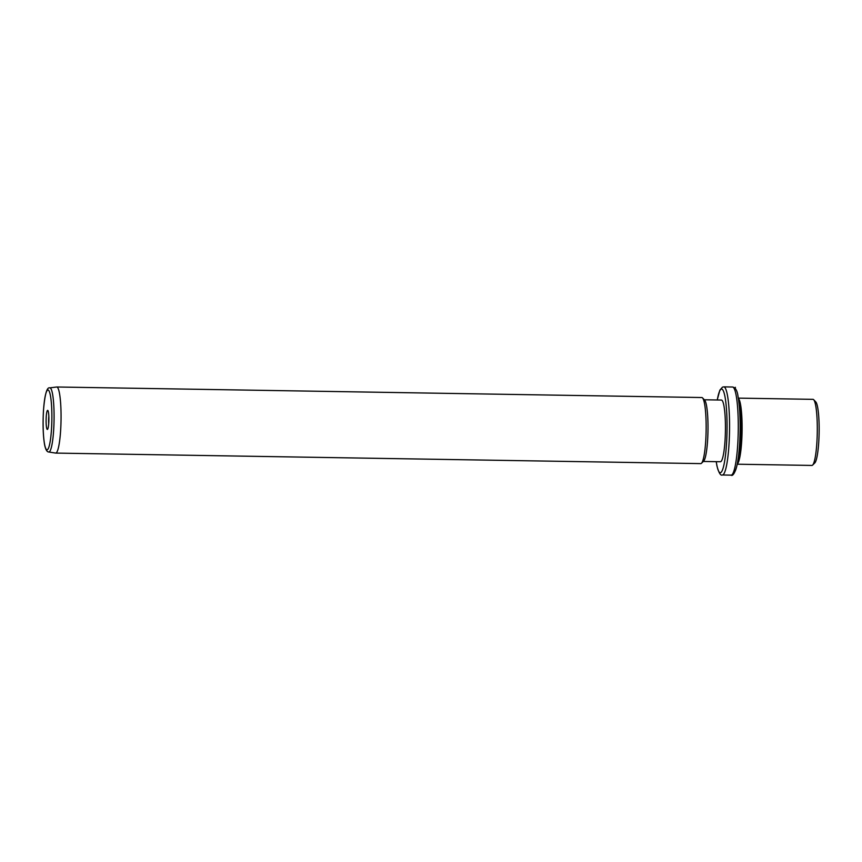 <?xml version="1.0" encoding="UTF-8"?>
<svg xmlns="http://www.w3.org/2000/svg" width="862" height="862" viewBox="0 0 862 862"><rect width="100%" height="100%" fill="white"/><g stroke="black" fill="none" stroke-linecap="round" stroke-linejoin="round"><path stroke-width="1.29" d="M813.696 399.72L815.786 401.929A30.849 4.504 90.9 0 1 817.596 407.058A30.849 4.504 90.9 0 1 818.9 439.448A30.849 4.504 90.9 0 1 814.795 462.937L812.629 465.081A33.047 4.827 -89.1 0 0 817.025 439.911A33.047 4.827 -89.1 0 0 815.624 405.215A33.047 4.827 -89.1 0 0 813.696 399.72A33.047 4.827 -89.1 0 0 812.985 399.343L738.346 398.125M737.258 464.209L811.907 465.437A33.047 4.827 -89.1 0 0 812.629 465.081M738.378 398.373A33.047 4.827 90.9 0 1 740.436 403.987A33.047 4.827 90.9 0 1 741.816 439.103A33.047 4.827 90.9 0 1 737.312 463.971M739.176 404.558A31.948 4.666 90.9 0 1 739.24 404.871A31.948 4.666 90.9 0 1 738.314 457.808M704.319 399.774L721.419 400.054A30.849 4.504 90.9 0 1 723.886 405.528A30.849 4.504 90.9 0 1 725.061 440.126A30.849 4.504 90.9 0 1 720.406 461.73L703.306 461.461M702.541 397.899L704.642 400.119A30.849 4.504 90.9 0 1 706.452 405.248A30.849 4.504 90.9 0 1 707.756 437.637A30.849 4.504 90.9 0 1 703.64 461.127L701.474 463.271A33.047 4.827 -89.1 0 0 705.881 438.101A33.047 4.827 -89.1 0 0 704.48 403.405A33.047 4.827 -89.1 0 0 702.541 397.899A33.047 4.827 -89.1 0 0 701.84 397.533L56.752 386.995A33.047 4.827 90.9 0 1 59.392 392.867A33.047 4.827 90.9 0 1 60.663 429.933A33.047 4.827 90.9 0 1 55.674 453.089A33.047 4.827 90.9 0 1 55.577 453.078L48.746 452A32.077 4.687 90.9 0 0 53.67 429.847A32.077 4.687 90.9 0 0 52.463 393.557A32.077 4.687 90.9 0 0 49.802 387.868L56.655 387.006A33.047 4.827 90.9 0 1 56.752 386.995M55.674 453.089L700.763 463.616A33.047 4.827 -89.1 0 0 701.474 463.271M46.58 427.735A9.525 1.39 90.9 0 1 46.257 416.389A9.525 1.39 90.9 0 1 47.852 410.484A9.525 1.39 90.9 0 1 48.412 412.068A9.525 1.39 90.9 0 1 48.811 422.068A9.525 1.39 90.9 0 1 47.55 429.33A9.525 1.39 90.9 0 1 46.58 427.735M48.832 416.055A7.327 1.067 -89.1 0 0 48.703 423.792M735.329 388.568L735.361 387.297M738.023 396.692A41.861 6.12 90.9 0 1 739.596 444.167A41.861 6.12 90.9 0 1 733.142 472.947M736.051 394.839A44.07 6.433 90.9 0 1 737.743 444.253A44.07 6.433 90.9 0 1 731.095 475.134C733.336 477.311 738.669 467.484 739.574 444.76C740.695 425.128 740.167 408.954 738.001 396.229C737.258 390.583 735.437 387.512 732.528 387.016A44.07 6.433 90.9 0 1 736.051 394.839M717.227 399.979L719.867 390.141L722.485 387.135L723.811 386.866A44.07 6.433 90.9 0 1 727.334 394.699A44.07 6.433 90.9 0 1 729.026 444.113A44.07 6.433 90.9 0 1 722.378 474.984L731.095 475.134M717.281 399.979A41.861 6.12 90.9 0 1 724.942 396.477A41.861 6.12 90.9 0 1 725.556 454.716A41.861 6.12 90.9 0 1 716.882 465.308A41.861 6.12 90.9 0 1 716.279 461.666M44.619 444.48A29.89 4.364 90.9 0 1 44.177 402.888A29.89 4.364 90.9 0 1 50.373 395.324A29.89 4.364 90.9 0 1 50.815 436.915A29.89 4.364 90.9 0 1 44.619 444.48M723.811 386.866L732.528 387.016M716.225 461.666L716.904 465.771C718.768 472.818 720.589 475.899 722.378 474.984M48.746 452C47.001 451.99 45.632 449.641 44.63 444.943C43.089 435.935 42.701 424.481 43.466 410.571C44.781 394.451 46.893 386.887 49.802 387.868"/></g></svg>
